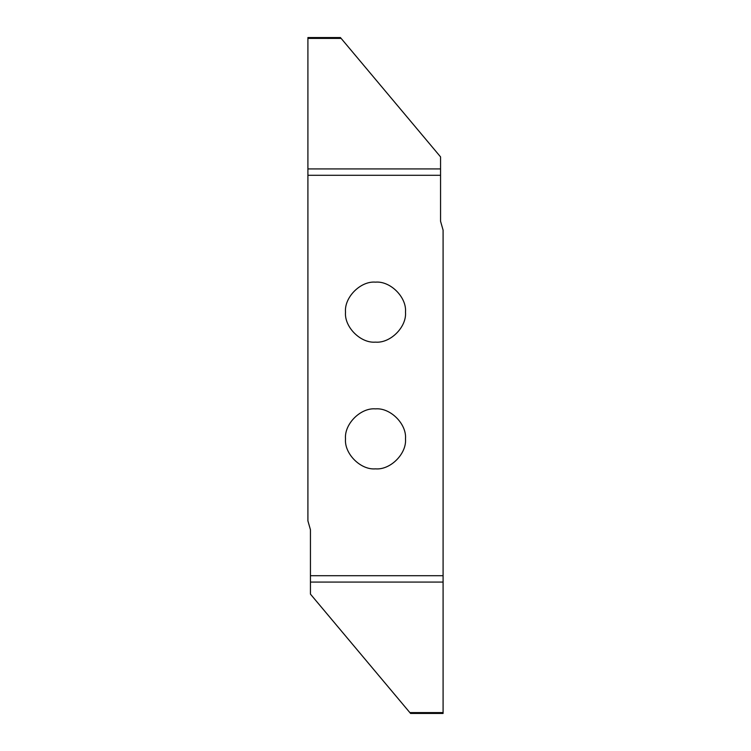 <?xml version="1.0" encoding="UTF-8"?>
<svg xmlns="http://www.w3.org/2000/svg" width="751" height="751" viewBox="0 0 751 751"><rect width="100%" height="100%" fill="white"/><g stroke="black" fill="none" stroke-linecap="round" stroke-linejoin="round"><path stroke-width="1.13" d="M375.5 408.873C390.342 407.53 406.835 424.024 405.493 438.866C406.835 453.707 390.342 470.201 375.5 468.859C360.658 470.201 344.165 453.707 345.507 438.866C344.165 424.024 360.658 407.53 375.5 408.873M375.5 282.141C390.342 280.799 406.835 297.293 405.493 312.134C406.835 326.976 390.342 343.47 375.5 342.127C360.658 343.47 344.165 326.976 345.507 312.134C344.165 297.293 360.658 280.799 375.5 282.141M340.428 37.55L341.142 38.414L340.428 37.55L307.91 37.55L340.428 37.55M440.555 156.884L341.142 38.404L307.91 38.404L307.91 175.293L440.555 175.293L440.555 156.884M307.91 37.55L307.91 38.404M440.555 175.293L440.555 221.226L443.09 230.125L443.09 713.45L443.09 712.596L409.858 712.596L410.572 713.45L443.09 713.45M409.858 712.596L310.445 594.116L310.445 575.707L443.09 575.707M310.445 575.707L310.445 529.774L307.91 520.875L307.91 175.293M440.555 168.919L307.91 168.919M310.445 582.081L443.09 582.081"/></g></svg>
